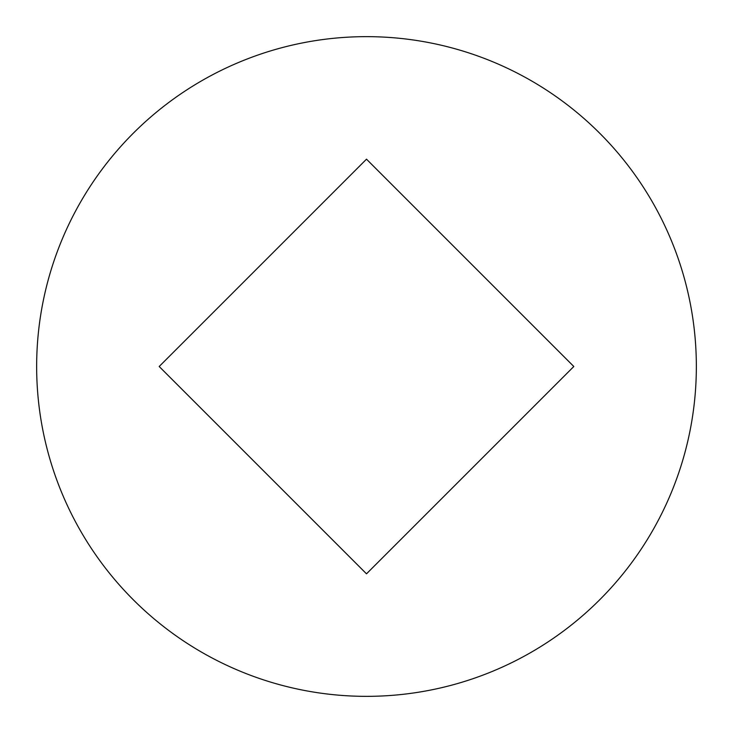 <?xml version="1.0" encoding="UTF-8"?>
<svg xmlns="http://www.w3.org/2000/svg" width="733" height="733" viewBox="0 0 733 733"><rect width="100%" height="100%" fill="white"/><g stroke="black" fill="none" stroke-linecap="round" stroke-linejoin="round"><path stroke-width="1.1" d="M696.35 366.5A329.85 329.85 0 0 0 366.5 36.65A329.85 329.85 0 0 0 36.65 366.5A329.85 329.85 0 0 0 366.5 696.35A329.85 329.85 0 0 0 696.35 366.5M573.82 366.5L366.5 159.18L159.18 366.5L366.5 573.82L573.82 366.5"/></g></svg>
